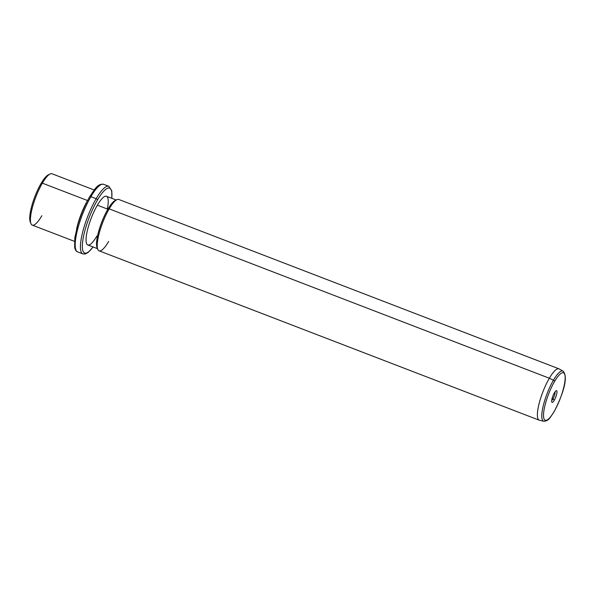 <?xml version="1.0" encoding="UTF-8"?>
<svg xmlns="http://www.w3.org/2000/svg" width="595" height="595" viewBox="0 0 595 595"><rect width="100%" height="100%" fill="white"/><g stroke="black" fill="none" stroke-linecap="round" stroke-linejoin="round"><path stroke-width="0.89" d="M49.162 174.536A26.061 6.396 111 0 0 41.048 183.513A26.061 6.396 111 0 0 30.657 222.634M30.97 223.661L30.241 221.883A26.061 6.396 -69 0 1 41.048 183.513L42.371 183.156A27.511 6.746 111 0 0 30.97 223.661A27.511 6.746 111 0 0 41.866 215.717M50.084 173.985A27.511 6.746 111 0 0 42.371 183.156L41.048 183.513A26.061 6.396 -69 0 1 48.351 174.818L50.084 173.985M74.434 241.347L32.242 225.111A27.511 6.746 -69 0 1 31.907 209.403A27.511 6.746 -69 0 1 42.371 183.156L87.569 200.545A27.511 6.746 111 0 0 76.562 229.216A27.511 6.746 -69 0 1 87.569 200.545L42.371 183.156A27.511 6.746 -69 0 1 51.996 173.762L94.196 189.998M111.853 198.343L111.771 190.757L108.826 186.317A36.198 8.88 111 0 0 96.159 198.685A36.198 8.88 -69 0 1 108.826 186.317L103.59 184.301A36.198 8.88 111 0 0 90.923 196.67A1.45 0.781 -149.6 0 0 89.659 196.789A1.45 0.781 -149.6 0 0 89.6 197.019A1.45 0.781 30.4 0 1 89.659 196.789A1.45 0.781 30.4 0 1 90.923 196.67A36.198 8.88 111 0 0 77.149 231.202A36.198 8.88 111 0 0 77.588 251.871A36.198 8.88 -69 0 1 77.149 231.202A36.198 8.88 -69 0 1 90.923 196.67A36.198 8.88 -69 0 1 103.59 184.301C97.602 183.535 94.969 188.942 89.659 196.789C84.81 205.216 80.823 214.639 77.7 225.051L74.844 237.65L74.635 247.364C75.253 250.004 76.242 251.507 77.588 251.871L82.831 253.887A36.198 8.88 -69 0 1 82.393 233.218A36.198 8.88 -69 0 1 96.159 198.685L90.923 196.67L96.159 198.685A36.198 8.88 111 0 0 82.393 233.218A36.198 8.88 111 0 0 82.831 253.887L84.988 254.043L87.993 252.57L93.132 246.992M111.763 198.306A34.748 8.523 111 0 0 97.454 200.046A1.45 0.781 -149.6 0 0 96.159 198.685A1.45 0.781 30.4 0 1 97.454 200.046A34.748 8.523 111 0 0 82.512 243.005A34.748 8.523 111 0 0 93.043 246.955A34.748 8.523 -69 0 1 82.512 243.005A34.748 8.523 -69 0 1 97.454 200.046A34.748 8.523 -69 0 1 111.763 198.306M107.301 209.001A26.061 6.396 111 0 0 97.379 205.186A26.061 6.396 111 0 0 86.044 239.554A26.061 6.396 111 0 0 96.903 236.029M97.491 248.665L87.777 244.932A26.061 6.396 -69 0 1 87.465 230.049A26.061 6.396 -69 0 1 97.379 205.186L107.859 209.217A26.061 6.396 111 0 0 97.468 248.338M115.973 200.247A26.061 6.396 111 0 0 107.859 209.217L97.379 205.186A26.061 6.396 -69 0 1 106.498 196.283L116.211 200.017M97.781 249.372L97.052 247.587A26.061 6.396 -69 0 1 107.859 209.217L109.183 208.867A27.511 6.746 111 0 0 97.781 249.372A27.511 6.746 111 0 0 108.677 241.421M116.895 199.689A27.511 6.746 111 0 0 109.183 208.867L107.859 209.217A26.061 6.396 -69 0 1 115.162 200.53L116.895 199.689M109.183 208.867L549.341 378.234A27.511 6.746 111 0 0 538.884 404.474A27.511 6.746 111 0 0 539.211 420.182L99.053 250.815A27.511 6.746 -69 0 1 98.718 235.107A27.511 6.746 -69 0 1 109.183 208.867A27.511 6.746 -69 0 1 118.807 199.466L558.973 368.833A27.511 6.746 111 0 0 549.341 378.234L109.183 208.867M553.447 380.19A26.872 6.59 111 0 0 543.131 406.236A26.872 6.59 111 0 0 543.778 421.238A26.872 6.59 -69 0 1 543.131 406.236A26.872 6.59 -69 0 1 553.447 380.19L549.341 378.234L553.447 380.19A1.45 0.781 30.4 0 1 554.562 381.477A25.436 6.24 111 0 0 543.503 415.02A25.436 6.24 111 0 0 554.101 411.576A1.45 0.781 30.4 0 1 554.042 411.807A1.45 0.781 -149.6 0 0 554.101 411.576A25.436 6.24 111 0 0 565.161 378.033A25.436 6.24 111 0 0 554.562 381.477A1.45 0.781 -149.6 0 0 553.447 380.19A26.872 6.59 -69 0 1 563.063 371.116A26.872 6.59 111 0 0 553.447 380.19M539.442 420.256A27.511 6.746 -69 0 1 538.78 404.897A27.511 6.746 -69 0 1 549.341 378.234A27.511 6.746 -69 0 1 559.188 368.937L563.063 371.116C569.363 377.699 561.152 398.204 554.042 411.807C550.085 417.318 549.029 421.022 543.778 421.238L539.442 420.256M554.562 381.477A25.436 6.24 -69 0 1 565.161 378.033A25.436 6.24 -69 0 1 554.101 411.576A25.436 6.24 -69 0 1 543.503 415.02A25.436 6.24 -69 0 1 554.562 381.477M554.272 400.227A6.262 1.532 111 0 0 556.994 391.971A6.262 1.532 111 0 0 554.391 392.819A6.262 1.532 111 0 0 551.669 401.075A6.262 1.532 111 0 0 554.272 400.227L552.978 398.873A4.812 1.183 111 0 0 555.001 391.874A4.812 1.183 -69 0 1 552.978 398.873L554.272 400.227A6.262 1.532 -69 0 1 551.796 402.041A6.262 1.532 -69 0 1 554.391 392.819A6.262 1.532 -69 0 1 556.147 390.737A6.262 1.532 -69 0 1 556.801 393.585A6.262 1.532 -69 0 1 554.272 400.227M551.714 400.428A4.812 1.183 111 0 0 552.978 398.873L552.078 398.524L552.978 398.873A4.812 1.183 -69 0 1 551.714 400.428"/></g></svg>
